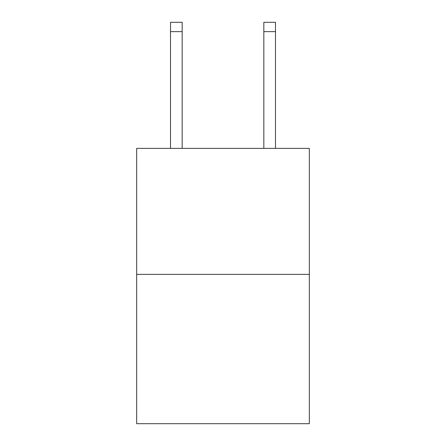 <?xml version="1.0" encoding="UTF-8"?>
<svg xmlns="http://www.w3.org/2000/svg" width="446" height="446" viewBox="0 0 446 446"><rect width="100%" height="100%" fill="white"/><g stroke="black" fill="none" stroke-linecap="round" stroke-linejoin="round"><path stroke-width="0.67" d="M309.329 274.379L309.329 148.384L136.671 148.384L136.671 423.7L309.329 423.7L309.329 274.379L136.671 274.379M182.169 148.384L182.169 22.3L170.506 22.3L182.169 22.3L170.506 22.3L182.169 22.3L170.506 22.3L182.169 22.3L170.506 22.3L182.169 22.3L170.506 22.3L182.169 22.3L170.506 22.3L182.169 22.3L170.506 22.3L182.169 22.3L170.506 22.3L182.169 22.3L170.506 22.3L182.169 22.3L170.506 22.3L182.169 22.3L170.506 22.3L182.169 22.3L170.506 22.3L182.169 22.3L170.506 22.3L182.169 22.3L170.506 22.3L182.169 22.3L170.506 22.3L182.169 22.3L170.506 22.3L182.169 22.3L170.506 22.3L182.169 22.3L170.506 22.3L182.169 22.3L170.506 22.3L182.169 22.3L170.506 22.3L182.169 22.3L170.506 22.3L182.169 22.3L170.506 22.3L182.169 22.3L170.506 22.3L170.506 148.384M182.169 22.3L170.506 22.3L182.169 22.3M275.494 148.384L275.494 22.3L263.831 22.3L263.831 148.384M182.169 31.633L170.506 31.633M263.831 31.633L275.494 31.633"/></g></svg>
